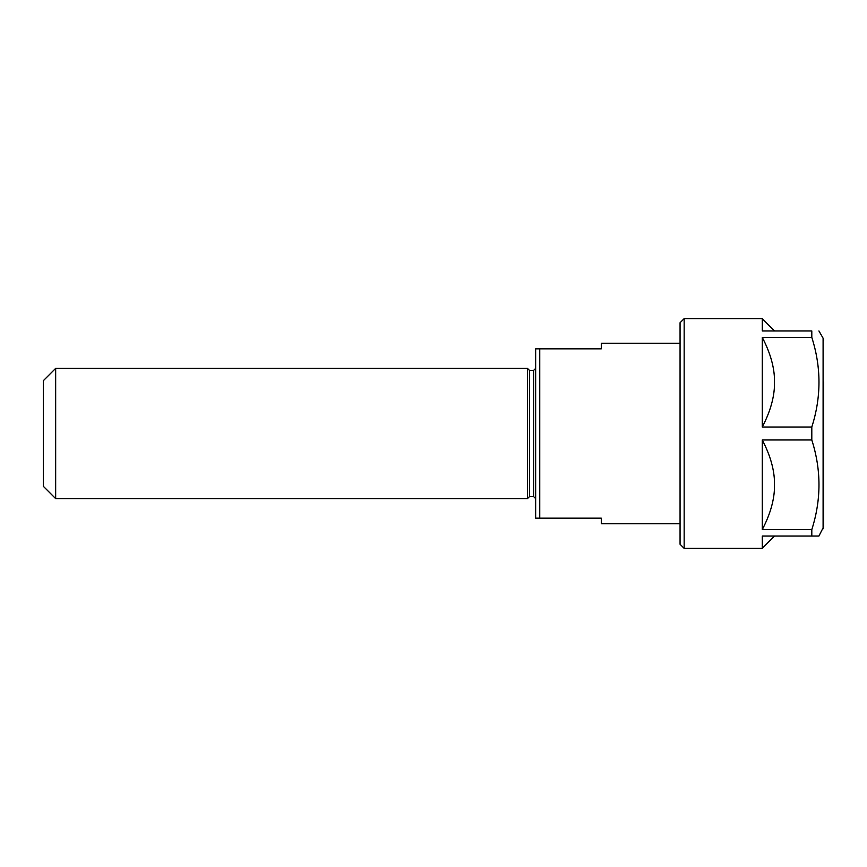 <?xml version="1.0" encoding="UTF-8"?>
<svg xmlns="http://www.w3.org/2000/svg" width="867" height="867" viewBox="0 0 867 867"><rect width="100%" height="100%" fill="white"/><g stroke="black" fill="none" stroke-linecap="round" stroke-linejoin="round"><path stroke-width="1.3" d="M680.064 343.245L601.297 343.245L601.297 348.827L539.751 348.827L539.751 518.173L535.654 518.173L601.297 518.173L601.297 523.755L680.064 523.755M535.654 348.827L539.751 348.827L535.654 348.827L535.654 518.173M55.661 368.377L43.35 380.678L43.35 486.322L55.661 498.623L55.661 368.377L527.45 368.377L527.45 498.623L55.661 498.623M529.499 496.574L529.499 370.426L533.606 370.426L533.606 496.574L529.499 496.574L527.45 498.623M762.277 439.981L762.277 529.585C769.593 515.572 773.646 502.318 774.415 489.812L774.415 479.754C773.646 467.248 769.593 453.994 762.277 439.981L811.805 439.981C821.363 469.849 821.363 499.717 811.805 529.585L811.805 536.066L762.277 536.066L762.277 548.367L774.415 536.066M774.415 387.246C773.646 399.752 769.593 413.006 762.277 427.019L762.277 337.415C769.593 351.428 773.646 364.682 774.415 377.188L774.415 387.246M774.415 330.934L762.277 318.633L762.277 330.934L811.805 330.934L811.805 337.415C821.363 367.283 821.363 397.151 811.805 427.019L762.277 427.019M811.805 529.585L762.277 529.585M762.277 337.415L811.805 337.415M811.805 536.066L818.914 536.066L823.65 526.757L823.65 382M811.805 427.019L811.805 439.981M762.277 548.367L684.161 548.367L680.064 544.27L680.064 322.73L684.161 318.633L684.161 548.367M811.805 330.934C821.363 330.934 821.363 330.934 811.805 330.934C821.363 330.934 821.363 330.934 811.805 330.934M818.914 330.934L823.097 338.195L823.097 528.805M529.499 370.426L527.45 368.377M533.606 496.574L535.654 498.623M533.606 370.426L535.654 368.377M684.161 318.633L762.277 318.633M823.097 338.195L823.65 340.243"/></g></svg>
